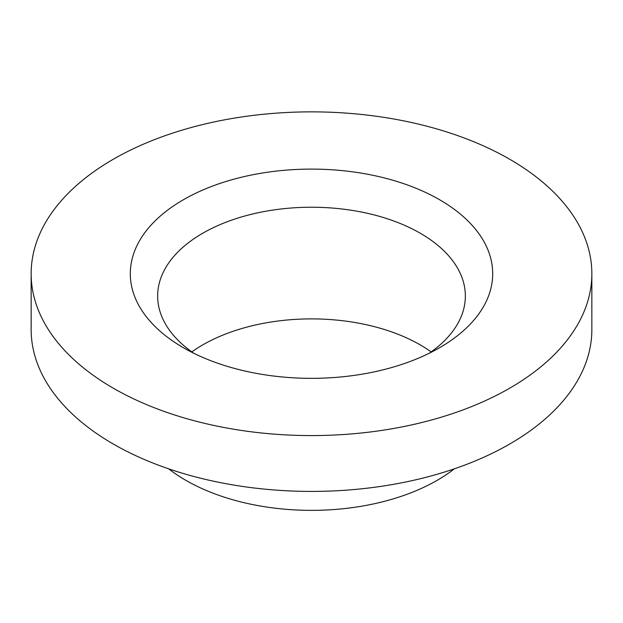 <?xml version="1.0" encoding="UTF-8"?>
<svg xmlns="http://www.w3.org/2000/svg" width="623" height="623" viewBox="0 0 623 623"><rect width="100%" height="100%" fill="white"/><g stroke="black" fill="none" stroke-linecap="round" stroke-linejoin="round"><path stroke-width="0.93" d="M454.338 468.831A177.781 102.639 180 0 1 168.662 468.831M591.85 273.723L591.85 329.551A280.35 161.855 180 0 1 311.5 491.415A280.35 161.855 180 0 1 31.15 329.551L31.15 273.723A280.35 161.855 180 0 1 204.212 124.187A280.35 161.855 180 0 1 509.739 159.27A280.35 161.855 180 0 1 591.85 273.723A280.35 161.855 180 0 1 311.5 435.578A280.35 161.855 180 0 1 31.15 273.723M183.372 347.696A181.2 104.617 0 0 0 439.628 347.696A181.2 104.617 0 0 0 439.628 199.749A181.2 104.617 0 0 0 183.372 199.749A181.2 104.617 0 0 0 183.372 347.696L183.372 347.696M429.169 353.28A153.85 88.824 0 0 0 465.35 296.057A153.85 88.824 0 0 0 420.291 233.243A153.85 88.824 0 0 0 252.626 213.993A153.85 88.824 0 0 0 157.65 296.057A153.85 88.824 0 0 0 193.831 353.28M191.837 351.886A153.85 88.824 180 0 1 420.291 344.908A153.85 88.824 180 0 1 431.163 351.886"/></g></svg>
